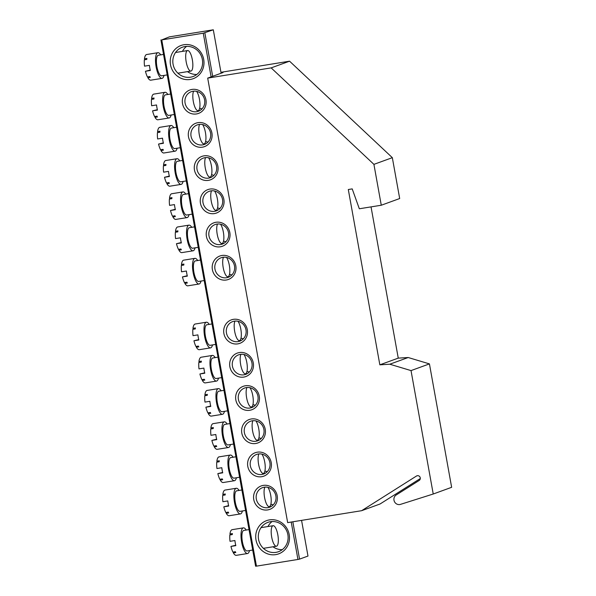 <?xml version="1.0" encoding="UTF-8"?>
<svg xmlns="http://www.w3.org/2000/svg" width="596" height="596" viewBox="0 0 596 596"><rect width="100%" height="100%" fill="white"/><g stroke="black" fill="none" stroke-linecap="round" stroke-linejoin="round"><path stroke-width="0.89" d="M361.63 510.697L287.667 522.617L207.691 78.113L271.158 67.884L373.916 164.362L381.276 205.233L359.328 208.771L352.206 188.887L348.302 189.521L379.846 364.827L389.784 364.216L411.024 370.593L433.232 494.01L400.452 504.387A5.2 4.939 70 0 1 396.176 495L419.174 480.465A2.6 2.466 -110 0 0 416.947 475.802A2.6 2.466 -110 0 0 416.492 476.018L361.63 510.697L380.039 504L420.307 478.551M220.945 72.302L289.567 61.187L392.332 157.664L399.685 198.535L381.276 205.233M221.041 72.854L223.031 72.533L207.691 78.113M271.158 67.884L289.567 61.187M433.232 494.01L451.641 487.312L429.433 363.895L411.024 370.593M389.784 364.216L408.193 357.518L429.433 363.895M379.846 364.827L398.255 358.129L408.193 357.518M371.04 206.879L398.255 358.129M373.916 164.362L392.332 157.664M269.474 519.883A17.679 16.785 70 0 1 289.194 534.582A17.679 16.785 70 0 1 275.725 554.623A17.679 16.785 70 0 1 255.997 539.931A17.679 16.785 70 0 1 269.474 519.883M275.97 552.358A15.6 14.811 -110 0 0 278.541 551.687A15.6 14.811 -110 0 0 287.555 533.301A15.6 14.811 -110 0 0 270.457 521.701A15.6 14.811 -110 0 0 267.88 522.372A15.6 14.811 -110 0 0 258.873 540.758A15.6 14.811 -110 0 0 275.97 552.358M183.978 44.722A17.679 16.785 70 0 1 203.705 59.421A17.679 16.785 70 0 1 190.228 79.469A17.679 16.785 70 0 1 170.501 64.77A17.679 16.785 70 0 1 183.978 44.722M190.474 77.197A15.6 14.811 -110 0 0 193.052 76.534A15.6 14.811 -110 0 0 202.059 58.147A15.6 14.811 -110 0 0 184.961 46.548A15.6 14.811 -110 0 0 182.383 47.211A15.6 14.811 -110 0 0 173.376 65.597A15.6 14.811 -110 0 0 190.474 77.197M192.024 89.43A12.479 11.845 70 0 1 205.948 99.8A12.479 11.845 70 0 1 196.434 113.955A12.479 11.845 70 0 1 182.51 103.577A12.479 11.845 70 0 1 192.024 89.43M196.68 111.69A10.4 9.871 -110 0 0 198.394 111.243A10.4 9.871 -110 0 0 204.398 98.981A10.4 9.871 -110 0 0 193 91.248A10.4 9.871 -110 0 0 191.286 91.695A10.4 9.871 -110 0 0 185.281 103.95A10.4 9.871 -110 0 0 196.68 111.69M197.999 122.642A12.479 11.845 70 0 1 211.923 133.012A12.479 11.845 70 0 1 202.409 147.167A12.479 11.845 70 0 1 188.485 136.789A12.479 11.845 70 0 1 197.999 122.642M202.655 144.895A10.4 9.871 -110 0 0 204.376 144.448A10.4 9.871 -110 0 0 210.381 132.193A10.4 9.871 -110 0 0 198.982 124.46A10.4 9.871 -110 0 0 197.261 124.907A10.4 9.871 -110 0 0 191.256 137.162A10.4 9.871 -110 0 0 202.655 144.895M203.974 155.847A12.479 11.845 70 0 1 217.898 166.224A12.479 11.845 70 0 1 208.384 180.372A12.479 11.845 70 0 1 194.46 170.002A12.479 11.845 70 0 1 203.974 155.847M208.63 178.107A10.4 9.871 -110 0 0 210.351 177.66A10.4 9.871 -110 0 0 216.355 165.405A10.4 9.871 -110 0 0 204.957 157.672A10.4 9.871 -110 0 0 203.236 158.119A10.4 9.871 -110 0 0 197.231 170.374A10.4 9.871 -110 0 0 208.63 178.107M209.948 189.059A12.479 11.845 70 0 1 223.873 199.436A12.479 11.845 70 0 1 214.359 213.584A12.479 11.845 70 0 1 200.435 203.206A12.479 11.845 70 0 1 209.948 189.059M214.605 211.319A10.4 9.871 -110 0 0 216.326 210.872A10.4 9.871 -110 0 0 222.33 198.617A10.4 9.871 -110 0 0 210.932 190.876A10.4 9.871 -110 0 0 209.211 191.323A10.4 9.871 -110 0 0 203.206 203.586A10.4 9.871 -110 0 0 214.605 211.319M215.923 222.271A12.479 11.845 70 0 1 229.847 232.641A12.479 11.845 70 0 1 220.334 246.796A12.479 11.845 70 0 1 206.41 236.418A12.479 11.845 70 0 1 215.923 222.271M220.58 244.524A10.4 9.871 -110 0 0 222.301 244.084A10.4 9.871 -110 0 0 228.305 231.822A10.4 9.871 -110 0 0 216.907 224.089A10.4 9.871 -110 0 0 215.186 224.536A10.4 9.871 -110 0 0 209.181 236.791A10.4 9.871 -110 0 0 220.58 244.524M221.898 255.483A12.479 11.845 70 0 1 235.822 265.853A12.479 11.845 70 0 1 226.309 280.001A12.479 11.845 70 0 1 212.385 269.63A12.479 11.845 70 0 1 221.898 255.483M226.555 277.736A10.4 9.871 -110 0 0 228.275 277.289A10.4 9.871 -110 0 0 234.28 265.034A10.4 9.871 -110 0 0 222.882 257.301A10.4 9.871 -110 0 0 221.161 257.748A10.4 9.871 -110 0 0 215.156 270.003A10.4 9.871 -110 0 0 226.555 277.736M263.268 485.397A12.479 11.845 70 0 1 277.192 495.768A12.479 11.845 70 0 1 267.678 509.923A12.479 11.845 70 0 1 253.754 499.545A12.479 11.845 70 0 1 263.268 485.397M267.924 507.65A10.4 9.871 -110 0 0 269.645 507.203A10.4 9.871 -110 0 0 275.65 494.948A10.4 9.871 -110 0 0 264.251 487.215A10.4 9.871 -110 0 0 262.531 487.662A10.4 9.871 -110 0 0 256.526 499.917A10.4 9.871 -110 0 0 267.924 507.65M257.293 452.185A12.479 11.845 70 0 1 271.217 462.556A12.479 11.845 70 0 1 261.704 476.711A12.479 11.845 70 0 1 247.78 466.333A12.479 11.845 70 0 1 257.293 452.185M261.949 474.446A10.4 9.871 -110 0 0 263.67 473.999A10.4 9.871 -110 0 0 269.675 461.736A10.4 9.871 -110 0 0 258.277 454.003A10.4 9.871 -110 0 0 256.556 454.45A10.4 9.871 -110 0 0 250.551 466.705A10.4 9.871 -110 0 0 261.949 474.446M251.318 418.973A12.479 11.845 70 0 1 265.242 429.351A12.479 11.845 70 0 1 255.729 443.498A12.479 11.845 70 0 1 241.805 433.128A12.479 11.845 70 0 1 251.318 418.973M255.975 441.234A10.4 9.871 -110 0 0 257.688 440.787A10.4 9.871 -110 0 0 263.693 428.531A10.4 9.871 -110 0 0 252.294 420.798A10.4 9.871 -110 0 0 250.581 421.238A10.4 9.871 -110 0 0 244.576 433.501A10.4 9.871 -110 0 0 255.975 441.234M245.343 385.768A12.479 11.845 70 0 1 259.267 396.139A12.479 11.845 70 0 1 249.754 410.286A12.479 11.845 70 0 1 235.83 399.916A12.479 11.845 70 0 1 245.343 385.768M250 408.022A10.4 9.871 -110 0 0 251.713 407.575A10.4 9.871 -110 0 0 257.718 395.319A10.4 9.871 -110 0 0 246.319 387.586A10.4 9.871 -110 0 0 244.606 388.033A10.4 9.871 -110 0 0 238.601 400.288A10.4 9.871 -110 0 0 250 408.022M239.369 352.556A12.479 11.845 70 0 1 253.293 362.927A12.479 11.845 70 0 1 243.779 377.082A12.479 11.845 70 0 1 229.855 366.704A12.479 11.845 70 0 1 239.369 352.556M244.025 374.81A10.4 9.871 -110 0 0 245.738 374.363A10.4 9.871 -110 0 0 251.743 362.107A10.4 9.871 -110 0 0 240.344 354.374A10.4 9.871 -110 0 0 238.631 354.821A10.4 9.871 -110 0 0 232.626 367.076A10.4 9.871 -110 0 0 244.025 374.81M233.394 319.344A12.479 11.845 70 0 1 247.31 329.722A12.479 11.845 70 0 1 237.804 343.87A12.479 11.845 70 0 1 223.88 333.492A12.479 11.845 70 0 1 233.394 319.344M238.05 341.605A10.4 9.871 -110 0 0 239.763 341.158A10.4 9.871 -110 0 0 245.768 328.903A10.4 9.871 -110 0 0 234.37 321.162A10.4 9.871 -110 0 0 232.656 321.609A10.4 9.871 -110 0 0 226.651 333.864A10.4 9.871 -110 0 0 238.05 341.605M169.361 36.877L161.754 39.895L203.258 33.205L213.301 29.8L169.361 36.877M161.754 39.895L256.444 566.14L255.61 566.2L160.92 39.947M202.044 108.837A10.4 9.871 70 0 1 199.63 108.241M208.019 142.049A10.4 9.871 70 0 1 205.613 141.453M213.994 175.261A10.4 9.871 70 0 1 211.587 174.665M219.969 208.473A10.4 9.871 70 0 1 217.562 207.87M225.944 241.678A10.4 9.871 70 0 1 223.537 241.082M256.444 566.14L297.94 559.458L291.213 522.044M211.111 76.869L203.258 33.205M231.918 274.89A10.4 9.871 70 0 1 229.512 274.294M204.86 32.869L212.675 76.295M292.83 521.783L299.55 559.122L307.983 556.053L301.569 520.375M221.116 73.226L213.301 29.8M299.55 559.122L297.94 559.458M243.406 338.759A10.4 9.871 70 0 1 241 338.155M249.381 371.964A10.4 9.871 70 0 1 246.975 371.368M255.356 405.176A10.4 9.871 70 0 1 252.95 404.58M261.339 438.388A10.4 9.871 70 0 1 258.925 437.792M267.313 471.592A10.4 9.871 70 0 1 264.907 470.996M273.288 504.805A10.4 9.871 70 0 1 270.882 504.209M282.31 549.624A15.6 14.811 70 0 1 272.998 546.793M267.962 526.536A15.6 14.811 70 0 1 272.089 521.537M196.814 74.463A15.6 14.811 70 0 1 187.502 71.632M182.465 51.375A15.6 14.811 70 0 1 186.6 46.376M226.495 257.412A10.4 3.211 -99.2 0 1 229.743 268.431A10.4 3.211 -99.2 0 1 228.104 276.678M198.811 281.401A10.4 3.211 -99.2 0 1 198.632 281.446A10.4 3.211 -99.2 0 1 193.849 271.992A10.4 3.211 -99.2 0 1 195.138 260.959A10.4 3.211 -99.2 0 1 195.317 260.914L200.532 260.072M201.008 281.066A13 4.016 -99.2 0 1 199.273 283.957A13 4.016 -99.2 0 1 199.042 284.016A13 4.016 -99.2 0 1 193.074 272.201A13 4.016 -99.2 0 1 194.676 258.411A13 4.016 -99.2 0 1 194.907 258.351A13 4.016 -99.2 0 1 197.701 260.534M187.233 275.732L182.443 276.909L187.33 276.127A13 4.016 -99.2 0 1 186.406 271.016L181.527 271.806A13 4.016 -99.2 0 1 181.355 265.458L183.799 265.064A13 4.016 -99.2 0 1 183.911 264.058L181.467 264.453A13 4.016 -99.2 0 1 183.449 260.214A13 4.016 -99.2 0 1 183.68 260.154L194.907 258.351M181.467 264.453L181.959 265.362M199.042 284.016L187.814 285.827A13 4.016 -99.2 0 1 184.879 283.398L184.976 282.511M184.879 283.398L187.315 283.003A13 4.016 -99.2 0 1 186.883 282.199L184.44 282.593A13 4.016 -99.2 0 1 182.443 276.909M227.918 276.73A10.4 3.211 -99.2 0 1 223.493 269.019A10.4 3.211 -99.2 0 1 223.5 257.219M237.983 321.281A10.4 3.211 -99.2 0 1 241.231 332.3A10.4 3.211 -99.2 0 1 239.599 340.547M210.306 345.263A10.4 3.211 -99.2 0 1 210.12 345.315A10.4 3.211 -99.2 0 1 205.344 335.861A10.4 3.211 -99.2 0 1 206.626 324.827A10.4 3.211 -99.2 0 1 206.812 324.783L212.02 323.941M212.496 344.928A13 4.016 -99.2 0 1 210.76 347.818A13 4.016 -99.2 0 1 210.53 347.878A13 4.016 -99.2 0 1 204.562 336.062A13 4.016 -99.2 0 1 206.164 322.272A13 4.016 -99.2 0 1 206.395 322.212A13 4.016 -99.2 0 1 209.189 324.395M198.721 339.593L193.938 340.778L198.818 339.988A13 4.016 -99.2 0 1 197.902 334.877L193.022 335.667A13 4.016 -99.2 0 1 192.851 329.32L195.294 328.925A13 4.016 -99.2 0 1 195.399 327.927L192.962 328.322A13 4.016 -99.2 0 1 194.937 324.082A13 4.016 -99.2 0 1 195.168 324.023L206.395 322.212M192.962 328.322L193.447 329.223M210.53 347.878L199.302 349.688A13 4.016 -99.2 0 1 196.367 347.267L196.464 346.373M196.367 347.267L198.811 346.872A13 4.016 -99.2 0 1 198.371 346.067L195.935 346.462A13 4.016 -99.2 0 1 193.938 340.778M239.413 340.592A10.4 3.211 -99.2 0 1 234.98 332.888A10.4 3.211 -99.2 0 1 234.988 321.088M187.427 50.593A10.4 3.211 -99.2 0 1 187.613 50.548A10.4 3.211 -99.2 0 1 192.389 60.002A10.4 3.211 -99.2 0 1 191.107 71.036A10.4 3.211 -99.2 0 1 190.921 71.08A10.4 3.211 -99.2 0 1 186.146 61.626A10.4 3.211 -99.2 0 1 187.427 50.593M161.814 75.752A10.4 3.211 -99.2 0 1 161.628 75.804A10.4 3.211 -99.2 0 1 156.852 66.35A10.4 3.211 -99.2 0 1 158.134 55.316A10.4 3.211 -99.2 0 1 158.32 55.264L163.528 54.43M164.004 75.416A13 4.016 -99.2 0 1 162.268 78.307A13 4.016 -99.2 0 1 162.037 78.367A13 4.016 -99.2 0 1 156.07 66.551A13 4.016 -99.2 0 1 157.672 52.761A13 4.016 -99.2 0 1 157.903 52.701A13 4.016 -99.2 0 1 160.696 54.884M150.229 70.082L145.446 71.267L150.326 70.477A13 4.016 -99.2 0 1 149.41 65.366L144.523 66.156A13 4.016 -99.2 0 1 144.359 59.809L146.795 59.414A13 4.016 -99.2 0 1 146.907 58.415L144.463 58.81A13 4.016 -99.2 0 1 146.445 54.571A13 4.016 -99.2 0 1 146.676 54.512L157.903 52.701M144.463 58.81L144.955 59.712M162.037 78.367L150.81 80.177A13 4.016 -99.2 0 1 147.875 77.748L147.972 76.862M147.875 77.748L150.319 77.361A13 4.016 -99.2 0 1 149.879 76.556L147.443 76.944A13 4.016 -99.2 0 1 145.446 71.267M272.923 525.754A10.4 3.211 -99.2 0 1 273.102 525.709A10.4 3.211 -99.2 0 1 277.885 535.156A10.4 3.211 -99.2 0 1 276.596 546.189A10.4 3.211 -99.2 0 1 276.417 546.241A10.4 3.211 -99.2 0 1 271.642 536.787A10.4 3.211 -99.2 0 1 272.923 525.754M247.303 550.913A10.4 3.211 -99.2 0 1 247.124 550.957A10.4 3.211 -99.2 0 1 242.349 541.503A10.4 3.211 -99.2 0 1 243.63 530.477A10.4 3.211 -99.2 0 1 243.816 530.425L249.024 529.583M249.5 550.577A13 4.016 -99.2 0 1 247.765 553.468A13 4.016 -99.2 0 1 247.534 553.528A13 4.016 -99.2 0 1 241.566 541.712A13 4.016 -99.2 0 1 243.168 527.922A13 4.016 -99.2 0 1 243.399 527.862A13 4.016 -99.2 0 1 246.193 530.045M235.725 545.243L230.943 546.42L235.822 545.638A13 4.016 -99.2 0 1 234.906 540.527L230.019 541.317A13 4.016 -99.2 0 1 229.855 534.97L232.291 534.575A13 4.016 -99.2 0 1 232.403 533.569L229.959 533.964A13 4.016 -99.2 0 1 231.941 529.732A13 4.016 -99.2 0 1 232.172 529.665L243.399 527.862M229.959 533.964L230.451 534.873M247.534 553.528L236.307 555.338A13 4.016 -99.2 0 1 233.371 552.909L233.468 552.023M233.371 552.909L235.807 552.514A13 4.016 -99.2 0 1 235.375 551.71L232.932 552.105A13 4.016 -99.2 0 1 230.943 546.42M220.52 224.2A10.4 3.211 -99.2 0 1 223.768 235.219A10.4 3.211 -99.2 0 1 222.129 243.466M192.836 248.189A10.4 3.211 -99.2 0 1 192.65 248.234A10.4 3.211 -99.2 0 1 187.874 238.787A10.4 3.211 -99.2 0 1 189.163 227.754A10.4 3.211 -99.2 0 1 189.342 227.702L194.549 226.867M195.034 247.854A13 4.016 -99.2 0 1 193.298 250.745A13 4.016 -99.2 0 1 193.067 250.804A13 4.016 -99.2 0 1 187.099 238.989A13 4.016 -99.2 0 1 188.701 225.199A13 4.016 -99.2 0 1 188.932 225.139A13 4.016 -99.2 0 1 191.726 227.322M181.258 242.52L176.468 243.704L181.355 242.915A13 4.016 -99.2 0 1 180.432 237.804L175.552 238.594A13 4.016 -99.2 0 1 175.38 232.246L177.824 231.851A13 4.016 -99.2 0 1 177.936 230.853L175.492 231.241A13 4.016 -99.2 0 1 177.474 227.009A13 4.016 -99.2 0 1 177.705 226.949L188.932 225.139M175.492 231.241L175.984 232.149M193.067 250.804L181.84 252.615A13 4.016 -99.2 0 1 178.904 250.186L178.994 249.299M178.904 250.186L181.34 249.799A13 4.016 -99.2 0 1 180.908 248.994L178.465 249.381A13 4.016 -99.2 0 1 176.468 243.704M221.943 243.518A10.4 3.211 -99.2 0 1 217.518 235.807A10.4 3.211 -99.2 0 1 217.525 224.014M243.958 354.486A10.4 3.211 -99.2 0 1 247.213 365.504A10.4 3.211 -99.2 0 1 245.574 373.752M216.281 378.475A10.4 3.211 -99.2 0 1 216.095 378.52A10.4 3.211 -99.2 0 1 211.319 369.073A10.4 3.211 -99.2 0 1 212.601 358.04A10.4 3.211 -99.2 0 1 212.787 357.987L217.994 357.153M218.471 378.14A13 4.016 -99.2 0 1 216.735 381.03A13 4.016 -99.2 0 1 216.512 381.09A13 4.016 -99.2 0 1 210.537 369.274A13 4.016 -99.2 0 1 212.139 355.484A13 4.016 -99.2 0 1 212.37 355.425A13 4.016 -99.2 0 1 215.163 357.607M204.696 372.805L199.913 373.99L204.793 373.2A13 4.016 -99.2 0 1 203.877 368.09L198.997 368.879A13 4.016 -99.2 0 1 198.826 362.532L201.269 362.137A13 4.016 -99.2 0 1 201.374 361.139L198.937 361.526A13 4.016 -99.2 0 1 200.912 357.295A13 4.016 -99.2 0 1 201.143 357.235L212.37 355.425M198.937 361.526L199.422 362.435M216.512 381.09L205.277 382.9A13 4.016 -99.2 0 1 202.342 380.471L202.439 379.585M202.342 380.471L204.786 380.077A13 4.016 -99.2 0 1 204.353 379.272L201.91 379.667A13 4.016 -99.2 0 1 199.913 373.99M245.388 373.804A10.4 3.211 -99.2 0 1 240.955 366.093A10.4 3.211 -99.2 0 1 240.963 354.3M214.545 190.996A10.4 3.211 -99.2 0 1 217.793 202.014A10.4 3.211 -99.2 0 1 216.154 210.261M186.861 214.977A10.4 3.211 -99.2 0 1 186.675 215.029A10.4 3.211 -99.2 0 1 181.899 205.575A10.4 3.211 -99.2 0 1 183.188 194.542A10.4 3.211 -99.2 0 1 183.367 194.497L188.574 193.655M189.059 214.642A13 4.016 -99.2 0 1 187.323 217.533A13 4.016 -99.2 0 1 187.092 217.592A13 4.016 -99.2 0 1 181.124 205.776A13 4.016 -99.2 0 1 182.726 191.986A13 4.016 -99.2 0 1 182.957 191.927A13 4.016 -99.2 0 1 185.751 194.11M175.284 209.308L170.493 210.492L175.38 209.703A13 4.016 -99.2 0 1 174.457 204.599L169.577 205.382A13 4.016 -99.2 0 1 169.406 199.034L171.849 198.639A13 4.016 -99.2 0 1 171.961 197.641L169.517 198.036A13 4.016 -99.2 0 1 171.499 193.797A13 4.016 -99.2 0 1 171.73 193.737L182.957 191.927M169.517 198.036L170.002 198.937M187.092 217.592L175.865 219.403A13 4.016 -99.2 0 1 172.922 216.981L173.019 216.087M172.922 216.981L175.366 216.586A13 4.016 -99.2 0 1 174.933 215.782L172.49 216.177A13 4.016 -99.2 0 1 170.493 210.492M215.968 210.306A10.4 3.211 -99.2 0 1 211.543 202.603A10.4 3.211 -99.2 0 1 211.55 190.802M249.933 387.698A10.4 3.211 -99.2 0 1 253.188 398.717A10.4 3.211 -99.2 0 1 251.549 406.964M222.256 411.687A10.4 3.211 -99.2 0 1 222.07 411.732A10.4 3.211 -99.2 0 1 217.294 402.278A10.4 3.211 -99.2 0 1 218.576 391.244A10.4 3.211 -99.2 0 1 218.762 391.2L223.969 390.358M224.446 411.352A13 4.016 -99.2 0 1 222.718 414.242A13 4.016 -99.2 0 1 222.487 414.302A13 4.016 -99.2 0 1 216.512 402.486A13 4.016 -99.2 0 1 218.121 388.696A13 4.016 -99.2 0 1 218.345 388.629A13 4.016 -99.2 0 1 221.138 390.82M210.679 406.018L205.888 407.195L210.768 406.412A13 4.016 -99.2 0 1 209.852 401.302L204.972 402.091A13 4.016 -99.2 0 1 204.8 395.744L207.244 395.349A13 4.016 -99.2 0 1 207.348 394.343L204.912 394.738A13 4.016 -99.2 0 1 206.886 390.499A13 4.016 -99.2 0 1 207.117 390.44L218.345 388.629M204.912 394.738L205.397 395.647M222.487 414.302L211.252 416.105A13 4.016 -99.2 0 1 208.317 413.684L208.414 412.797M208.317 413.684L210.76 413.289A13 4.016 -99.2 0 1 210.328 412.484L207.885 412.879A13 4.016 -99.2 0 1 205.888 407.195M251.363 407.016A10.4 3.211 -99.2 0 1 246.93 399.305A10.4 3.211 -99.2 0 1 246.945 387.504M208.57 157.784A10.4 3.211 -99.2 0 1 211.818 168.802A10.4 3.211 -99.2 0 1 210.179 177.049M180.886 181.773A10.4 3.211 -99.2 0 1 180.7 181.817A10.4 3.211 -99.2 0 1 175.924 172.363A10.4 3.211 -99.2 0 1 177.206 161.33A10.4 3.211 -99.2 0 1 177.392 161.285L182.6 160.443M183.084 181.437A13 4.016 -99.2 0 1 181.348 184.32A13 4.016 -99.2 0 1 181.117 184.387A13 4.016 -99.2 0 1 175.149 172.572A13 4.016 -99.2 0 1 176.751 158.774A13 4.016 -99.2 0 1 176.982 158.715A13 4.016 -99.2 0 1 179.776 160.898M169.309 176.096L164.518 177.28L169.406 176.498A13 4.016 -99.2 0 1 168.482 171.387L163.602 172.169A13 4.016 -99.2 0 1 163.431 165.822L165.874 165.435A13 4.016 -99.2 0 1 165.986 164.429L163.542 164.824A13 4.016 -99.2 0 1 165.524 160.585A13 4.016 -99.2 0 1 165.748 160.525L176.982 158.715M163.542 164.824L164.027 165.733M181.117 184.387L169.89 186.19A13 4.016 -99.2 0 1 166.947 183.769L167.044 182.875M166.947 183.769L169.391 183.374A13 4.016 -99.2 0 1 168.959 182.57L166.515 182.965A13 4.016 -99.2 0 1 164.518 177.28M209.993 177.094A10.4 3.211 -99.2 0 1 205.568 169.391A10.4 3.211 -99.2 0 1 205.575 157.59M255.915 420.91A10.4 3.211 -99.2 0 1 259.163 431.929A10.4 3.211 -99.2 0 1 257.524 440.176M228.231 444.892A10.4 3.211 -99.2 0 1 228.045 444.944A10.4 3.211 -99.2 0 1 223.269 435.49A10.4 3.211 -99.2 0 1 224.55 424.456A10.4 3.211 -99.2 0 1 224.737 424.412L229.944 423.57M230.421 444.556A13 4.016 -99.2 0 1 228.693 447.447A13 4.016 -99.2 0 1 228.462 447.507A13 4.016 -99.2 0 1 222.487 435.691A13 4.016 -99.2 0 1 224.096 421.901A13 4.016 -99.2 0 1 224.327 421.841A13 4.016 -99.2 0 1 227.113 424.024M216.653 439.222L211.863 440.407L216.743 439.617A13 4.016 -99.2 0 1 215.826 434.514L210.947 435.296A13 4.016 -99.2 0 1 210.775 428.949L213.219 428.561A13 4.016 -99.2 0 1 213.323 427.555L210.887 427.95A13 4.016 -99.2 0 1 212.861 423.711A13 4.016 -99.2 0 1 213.092 423.652L224.327 421.841M210.887 427.95L211.371 428.852M228.462 447.507L217.227 449.317A13 4.016 -99.2 0 1 214.292 446.896L214.389 446.002M214.292 446.896L216.735 446.501A13 4.016 -99.2 0 1 216.303 445.696L213.86 446.091A13 4.016 -99.2 0 1 211.863 440.407M257.338 440.22A10.4 3.211 -99.2 0 1 252.913 432.517A10.4 3.211 -99.2 0 1 252.92 420.716M202.595 124.571A10.4 3.211 -99.2 0 1 205.844 135.59A10.4 3.211 -99.2 0 1 204.205 143.837M174.911 148.56A10.4 3.211 -99.2 0 1 174.725 148.605A10.4 3.211 -99.2 0 1 169.949 139.151A10.4 3.211 -99.2 0 1 171.231 128.125A10.4 3.211 -99.2 0 1 171.417 128.073L176.625 127.239M177.109 148.225A13 4.016 -99.2 0 1 175.373 151.116A13 4.016 -99.2 0 1 175.142 151.175A13 4.016 -99.2 0 1 169.167 139.36A13 4.016 -99.2 0 1 170.776 125.57A13 4.016 -99.2 0 1 171.007 125.51A13 4.016 -99.2 0 1 173.794 127.693M163.334 142.891L158.543 144.068L163.431 143.286A13 4.016 -99.2 0 1 162.507 138.175L157.627 138.965A13 4.016 -99.2 0 1 157.456 132.617L159.899 132.223A13 4.016 -99.2 0 1 160.004 131.217L157.567 131.612A13 4.016 -99.2 0 1 159.542 127.38A13 4.016 -99.2 0 1 159.773 127.321L171.007 125.51M157.567 131.612L158.052 132.521M175.142 151.175L163.915 152.986A13 4.016 -99.2 0 1 160.972 150.557L161.069 149.671M160.972 150.557L163.416 150.162A13 4.016 -99.2 0 1 162.984 149.358L160.54 149.752A13 4.016 -99.2 0 1 158.543 144.068M204.018 143.889A10.4 3.211 -99.2 0 1 199.593 136.179A10.4 3.211 -99.2 0 1 199.6 124.378M261.89 454.115A10.4 3.211 -99.2 0 1 265.138 465.133A10.4 3.211 -99.2 0 1 263.499 473.388M234.206 478.104A10.4 3.211 -99.2 0 1 234.019 478.156A10.4 3.211 -99.2 0 1 229.244 468.702A10.4 3.211 -99.2 0 1 230.525 457.668A10.4 3.211 -99.2 0 1 230.712 457.616L235.919 456.782M236.403 477.768A13 4.016 -99.2 0 1 234.668 480.659A13 4.016 -99.2 0 1 234.437 480.719A13 4.016 -99.2 0 1 228.462 468.903A13 4.016 -99.2 0 1 230.071 455.113A13 4.016 -99.2 0 1 230.302 455.053A13 4.016 -99.2 0 1 233.088 457.236M222.628 472.434L217.838 473.619L222.725 472.829A13 4.016 -99.2 0 1 221.801 467.718L216.922 468.508A13 4.016 -99.2 0 1 216.75 462.161L219.194 461.766A13 4.016 -99.2 0 1 219.298 460.768L216.862 461.162A13 4.016 -99.2 0 1 218.836 456.923A13 4.016 -99.2 0 1 219.067 456.864L230.302 455.053M216.862 461.162L217.346 462.064M234.437 480.719L223.209 482.529A13 4.016 -99.2 0 1 220.267 480.1L220.364 479.214M220.267 480.1L222.71 479.713A13 4.016 -99.2 0 1 222.278 478.908L219.835 479.296A13 4.016 -99.2 0 1 217.838 473.619M263.313 473.433A10.4 3.211 -99.2 0 1 258.887 465.729A10.4 3.211 -99.2 0 1 258.895 453.928M196.62 91.367A10.4 3.211 -99.2 0 1 199.869 102.378A10.4 3.211 -99.2 0 1 198.23 110.632M168.936 115.348A10.4 3.211 -99.2 0 1 168.75 115.401A10.4 3.211 -99.2 0 1 163.975 105.946A10.4 3.211 -99.2 0 1 165.256 94.913A10.4 3.211 -99.2 0 1 165.442 94.861L170.65 94.026M171.126 115.013A13 4.016 -99.2 0 1 169.398 117.904A13 4.016 -99.2 0 1 169.167 117.963A13 4.016 -99.2 0 1 163.192 106.148A13 4.016 -99.2 0 1 164.801 92.358A13 4.016 -99.2 0 1 165.032 92.298A13 4.016 -99.2 0 1 167.819 94.481M157.359 109.679L152.569 110.863L157.448 110.074A13 4.016 -99.2 0 1 156.532 104.963L151.652 105.753A13 4.016 -99.2 0 1 151.481 99.405L153.924 99.011A13 4.016 -99.2 0 1 154.029 98.012L151.593 98.407A13 4.016 -99.2 0 1 153.567 94.168A13 4.016 -99.2 0 1 153.798 94.108L165.032 92.298M151.593 98.407L152.077 99.309M169.167 117.963L157.933 119.774A13 4.016 -99.2 0 1 154.997 117.345L155.094 116.458M154.997 117.345L157.441 116.958A13 4.016 -99.2 0 1 157.009 116.153L154.565 116.54A13 4.016 -99.2 0 1 152.569 110.863M198.043 110.677A10.4 3.211 -99.2 0 1 193.618 102.974A10.4 3.211 -99.2 0 1 193.625 91.173M267.865 487.327A10.4 3.211 -99.2 0 1 271.113 498.345A10.4 3.211 -99.2 0 1 269.474 506.593M240.181 511.316A10.4 3.211 -99.2 0 1 239.994 511.361A10.4 3.211 -99.2 0 1 235.219 501.907A10.4 3.211 -99.2 0 1 236.5 490.88A10.4 3.211 -99.2 0 1 236.686 490.828L241.894 489.987M242.378 510.981A13 4.016 -99.2 0 1 240.642 513.871A13 4.016 -99.2 0 1 240.411 513.931A13 4.016 -99.2 0 1 234.444 502.115A13 4.016 -99.2 0 1 236.046 488.325A13 4.016 -99.2 0 1 236.277 488.266A13 4.016 -99.2 0 1 239.07 490.448M228.603 505.646L223.813 506.823L228.7 506.041A13 4.016 -99.2 0 1 227.776 500.931L222.897 501.72A13 4.016 -99.2 0 1 222.725 495.373L225.169 494.978A13 4.016 -99.2 0 1 225.281 493.972L222.837 494.367A13 4.016 -99.2 0 1 224.819 490.135A13 4.016 -99.2 0 1 225.042 490.068L236.277 488.266M222.837 494.367L223.321 495.276M240.411 513.931L229.184 515.741A13 4.016 -99.2 0 1 226.242 513.312L226.338 512.426M226.242 513.312L228.685 512.918A13 4.016 -99.2 0 1 228.253 512.113L225.81 512.508A13 4.016 -99.2 0 1 223.813 506.823M269.288 506.645A10.4 3.211 -99.2 0 1 264.862 498.934A10.4 3.211 -99.2 0 1 264.87 487.133M416.492 476.018L417.438 475.675M204.212 280.545L198.632 281.446M215.7 344.413L210.12 345.315M187.613 50.548L175.559 52.493M190.921 71.08L177.884 73.181M167.208 74.902L161.628 75.804M273.102 525.709L261.048 527.646M276.417 546.241L263.38 548.342M252.704 550.056L247.124 550.957M198.237 247.34L192.65 248.234M221.675 377.626L216.095 378.52M192.262 214.128L186.675 215.029M227.657 410.83L222.07 411.732M186.287 180.916L180.7 181.817M233.632 444.042L228.045 444.944M180.312 147.711L174.725 148.605M239.607 477.254L234.019 478.156M174.337 114.499L168.75 115.401M245.582 510.459L239.994 511.361"/></g></svg>
